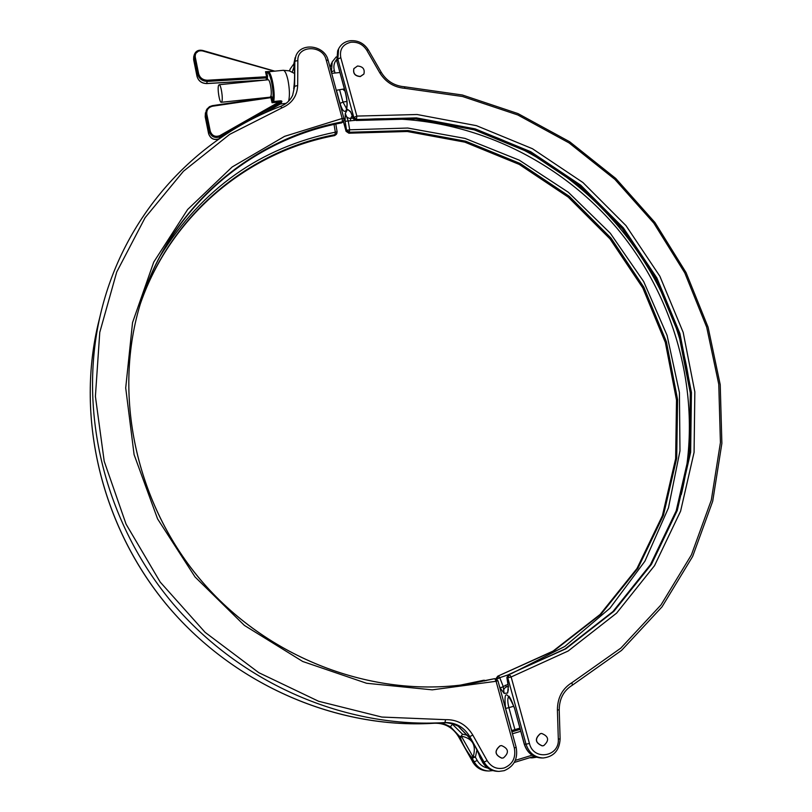 <?xml version="1.0" encoding="UTF-8"?>
<svg xmlns="http://www.w3.org/2000/svg" width="812" height="812" viewBox="0 0 812 812"><rect width="100%" height="100%" fill="white"/><g stroke="black" fill="none" stroke-linecap="round" stroke-linejoin="round"><path stroke-width="1.22" d="M501.593 745.589L500.05 745.812C494.193 750.856 494.762 754.957 501.745 758.134M500.151 745.812C494.285 750.897 494.873 755.008 501.917 758.134L503.44 757.9C509.317 752.704 508.677 748.603 501.532 745.589L500.151 745.812M459.947 736.443L461.612 736.23L461.906 737.194L460.069 736.87L450.437 726.73L444.6 724.081L438.642 723.076L415.622 723.472L446.326 722.7L453.116 723.949L458.171 726.192M467.986 736.108L468.737 737.012M295.162 57.591L293.903 63.488L293.944 67.924C294.827 72.177 294.786 78.865 293.822 87.99L293.711 88.792M449.381 723.056L453.279 724.02M472.685 756.236L475.396 757.19L471.914 757.809C466.403 750.927 462.454 743.944 460.069 736.87L458.78 736.91L472.746 761.849L474.198 761.879L471.914 757.809L472.685 756.236L461.906 737.194M160.38 255.77C202.188 188.546 260.51 147.348 335.336 132.173L334.047 124.449M461.307 736.037L462.454 734.16L467.347 735.236M450.437 726.73L452.457 724.263L462.454 734.16M99.409 318.862L97.876 325.155C75.932 419.266 101.845 527.77 168.449 606.828C235.297 685.683 338.036 729.338 434.562 723.238L436.826 723.025M479.953 757.444L482.541 762.052L484.043 762.082L469.742 736.565L468.402 736.606C474.066 743.782 478.004 750.877 480.217 757.911L479.953 757.444C477.832 750.724 474.015 743.863 468.514 736.87L458.242 726.273C454.547 723.847 449.625 722.639 443.474 722.67M482.429 761.849L480.328 758.103M337.01 131.879L336.828 133.513L335.305 134.609C248.675 150.809 171.21 214.287 140.496 303.373M484.632 680.994L483.201 680.354L460.719 685.084L483.505 680.304M140.872 302.125L141.075 301.506C170.5 206.634 251.466 138.568 342.37 121.861L341.69 122.866C252.106 139.39 172.154 205.761 141.958 298.765C172.164 205.7 252.217 139.207 341.913 122.673L343.466 121.567L344.146 118.785L342.197 118.481L326.17 59.875C322.78 44.65 297.233 45.107 297.842 60.494L297.669 85.514C297.162 96.09 291.944 103.54 282.008 107.864L229.725 134.335L183.421 171.271L145.125 217.657L116.715 272.02L99.764 332.392L95.4 396.388L104.2 461.277L126.063 524.136L160.197 582.062L205.121 632.345L258.764 672.661L318.598 701.263L381.813 717.057L445.555 719.665C457.308 719.422 466.392 724.568 472.828 735.093L487.149 760.631C491.372 767.198 497.066 769.634 504.232 767.949C512.687 764.325 516.056 757.687 514.341 748.014L516.138 747.294C518.168 758.591 514.189 766.386 504.201 770.669L499.035 771.4C492.579 771.065 487.586 767.959 484.043 762.082L487.149 760.631M494.203 678.741L465.469 684.455M461.612 736.23C472.543 738.402 476.431 745.172 473.264 756.561L473.305 757.911M221.859 101.591L221.29 102.282C219.524 102.85 217.23 88.731 218.55 85.443L219.138 84.722C220.905 84.123 223.209 98.414 221.859 101.591M219.138 84.722L268.051 79.779C270.081 79.16 272.345 93.319 270.741 96.496L270.071 97.186L221.29 102.282M344.349 88.904L336.341 90.274M353.87 68.634L353.941 68.492C352.905 73.364 355.047 76.003 360.386 76.429L363.908 74.014C365.004 69.132 362.873 66.462 357.503 66.016L353.87 68.634C352.834 73.496 354.976 76.135 360.315 76.561L363.847 74.115M541.685 733.449L540.284 733.672C534.519 738.747 535.149 742.807 542.172 745.863M540.396 733.672C534.631 738.778 535.27 742.838 542.335 745.863L543.705 745.639C549.48 740.432 548.8 736.362 541.645 733.449L540.396 733.672M272.649 100.83L273.624 101.52L272.061 102.728L272.69 100.627L273.624 101.52L278.973 100.962C281.246 100.627 282.18 100.921 281.774 101.835L280.922 103.692M354.956 120.359L345.1 121.292L345.283 113.436C345.81 116.674 347.597 118.339 350.622 118.43L353.108 118.126M350.398 111.762L347.536 109.356L350.53 111.548L353.453 118.917L356.174 120.491L415.673 118.887L474.33 129.869L529.728 152.636L579.677 186.039L622.246 228.639L655.751 278.678L678.791 334.209L690.301 393.028L689.53 452.761L676.183 510.87L650.412 564.685L612.918 611.568L565.04 648.95L508.688 674.559M508.241 686.282L506.566 686.84C503.775 688.251 502.963 690.444 504.15 693.418L500.202 688.038L507.936 684.323M508.018 674.894L499.756 677.675L503.166 686.333L504.15 693.418L507.622 693.022L508.302 686.678L507.622 693.022L508.383 689.276M349.627 111.071L347.536 109.356L345.283 113.436L348.196 120.795L349.678 129.798L407.766 128.042L465.073 138.416L519.284 160.177L568.319 192.251L610.319 233.257L643.683 281.571L667.068 335.346L679.411 392.521L679.979 450.843L668.449 507.906L644.901 561.214L609.944 608.218L564.766 646.474L511.144 673.757M281.774 101.835L272.061 102.728L270.772 97.095L212.561 105.692M263.271 113.7L281.084 103.388M280.972 103.662L263.565 113.568M271.035 97.014L271.34 96.283L271.969 97.207L270.985 97.633L212.673 106.189C208.329 107.265 206.39 109.965 206.837 114.279L210.288 131.331C212.064 135.827 215.221 137.269 219.747 135.675L279.023 101.987L278.973 100.962M274.395 71.192L202.513 50.923C197.58 50.314 195.154 52.303 195.225 56.881L198.625 73.699C199.914 77.932 202.858 80.104 207.476 80.236L266.6 76.744L266.661 77.891L207.486 81.403C202.371 81.261 199.092 78.835 197.661 74.146L194.261 57.327L194.352 54.546L199.437 50.293L202.513 50.923M272.639 71.365L265.534 71.71L267.229 72.095M271.969 97.207L272.69 100.627C274.497 91.634 269.949 70.076 266.864 72.928L267.574 76.308L266.6 76.744L265.534 71.71L266.772 72.907L267.239 72.085M267.574 71.974L266.772 72.907M193.652 59.641L193.723 56.738L193.632 59.509L197.022 76.277C198.443 80.956 201.711 83.372 206.816 83.514L265.798 80.012M483.15 680.375L460.404 685.125M334.666 135.574L336.391 134.305L334.666 135.574C248.33 151.742 171.129 214.906 140.405 303.678C171.149 214.845 248.442 151.57 334.879 135.391L335.336 132.173L337 131.869M434.562 723.238C445.017 723.015 453.086 727.582 458.78 736.91L458.689 736.748M442.875 722.7L444.976 722.558C346.348 728.8 241.164 684.08 172.692 603.306C104.464 522.329 77.911 411.248 100.333 315.097L97.876 325.155C76.196 418.231 101.185 525.323 166.145 604.118C231.359 682.699 332.088 727.491 427.883 723.583M472.828 735.093L469.742 736.565C463.906 727.004 455.654 722.345 444.976 722.558L445.555 719.665M458.354 726.293L468.027 736.179M292.604 95.4L294.624 86.305L294.817 61.316L295.933 55.815L293.944 63.681M297.842 60.494L294.817 61.316L293.954 63.295L293.924 67.325C294.868 71.933 294.837 78.845 293.832 88.061L294.624 86.305L297.669 85.514M488.895 771.004L492.843 770.588L488.895 771.004C482.561 770.679 477.659 767.634 474.198 761.879L477.223 760.458C479.709 764.671 483.221 767.198 487.758 768.05M435.12 723.208C445.26 723.198 453.106 727.755 458.658 736.88L472.746 761.849C476.197 767.584 481.09 770.618 487.403 770.943L488.205 770.974M289.549 70.522L290.29 68.817L289.579 70.948M497.766 680.689L494.792 678.649L472.076 683.44C377.539 699.335 270.995 660.988 202.98 582.62C135.086 504.161 112.117 393.059 141.075 301.506C112.107 393.15 135.086 504.211 202.949 582.64C270.934 660.968 377.458 699.335 472.076 683.44L493.848 678.812M497.482 771.339C490.966 770.984 485.941 767.878 482.399 762.001L482.541 762.052C486.063 767.908 491.047 771.004 497.482 771.339L498.335 771.37M504.12 770.679L499.035 771.4M514.341 748.014L496.091 681.288L432.248 689.845L366.577 683.268L302.724 661.486L244.392 625.413L195.042 576.956L157.579 518.888L134.092 454.618L125.708 387.933L132.539 322.587L153.742 262.093L187.684 209.445L232.161 166.978L284.586 136.345L342.197 118.481L342.37 121.861L343.923 120.755M293.883 67.284L292.229 72.035M476.928 749.943L475.396 757.19L477.223 760.458M487.403 770.943C481.008 770.608 476.076 767.553 472.614 761.798L472.645 761.656M328.089 60.585L326.17 59.875M282.008 107.864L280.587 106.392C193.814 139.217 122.906 216.977 100.333 315.097M344.095 119.07L328.129 60.271C324.8 45.401 301.191 41.848 295.933 55.815M494.792 678.649L496.091 681.288L497.908 680.689L516.138 747.294M520.715 731.297L512.433 733.784M515.326 760.357L532.154 755.201M534.205 756.348L514.29 762.448L534.215 756.358M478.704 753.861L482.511 762.194M519.853 728.141L511.57 730.617L519.842 728.131M511.905 731.845L520.188 729.359M212.744 106.179L212.45 105.672M366.74 50.171C362.913 44.325 357.605 41.686 350.825 42.265C342.735 44.284 339.396 49.42 340.786 57.672L356.854 116.086L417.074 114.512L476.411 125.657L532.439 148.718L582.945 182.538L625.991 225.624L659.872 276.242L683.186 332.402L694.839 391.912L694.077 452.355L680.598 511.164L654.523 565.659L616.592 613.141L568.136 651.021L511.144 676.964L529.434 743.437C533.514 761.098 559.671 756.957 558.311 739.001L557.408 709.911C557.499 697.67 562.351 688.586 571.963 682.659L620.815 648.138L661.009 604.899L691.408 554.88L711.312 500.101L720.417 442.581L718.772 384.32L706.694 327.175L684.79 272.903L653.853 223.148L614.897 179.371L569.09 142.922L517.792 114.959L462.505 96.496L404.924 88.325C394.053 87.391 385.67 82.215 379.772 72.796L366.74 50.171L368.364 49.938C363.928 43.148 357.777 40.082 349.891 40.762C344.714 41.635 340.959 44.325 338.624 48.832L337.822 59.114L353.849 117.476L356.854 116.086L356.407 120.298L415.937 118.704L474.614 129.676L530.013 152.453L579.971 185.877L622.53 228.476L656.025 278.526L679.055 334.067L690.545 392.906L689.753 452.66L676.376 510.789L650.554 564.634L613.019 611.537L565.101 648.93L508.779 674.528L565.873 648.788L613.852 611.355L651.427 564.391L677.259 510.474L690.647 452.274L691.428 392.45L679.918 333.539L656.857 277.927L623.322 227.817L580.702 185.166L530.693 151.702L475.223 128.895L416.475 117.892L356.884 119.486L353.849 117.476L353.453 118.917M346.288 108.849L346.308 108.808C347.455 105.854 347.201 100.698 345.557 93.309L345.607 93.015C347.475 100.789 347.658 106.595 346.145 110.452C344.237 112.797 342.207 110.452 340.045 103.428L336.442 90.264M267.107 79.88L267.574 76.308M283.195 70.309L268.011 71.821C271.33 70.796 275.522 92.304 273.735 101.216M294.553 73.466L289.173 70.827L283.236 70.309C284.951 70.512 286.524 73.811 287.986 80.215C289.64 88.995 289.854 95.968 288.615 101.155M343.517 121.485L346.135 131.067L346.582 130.275L349.678 129.798L349.099 133.026L407.512 131.321L465.103 141.978L519.487 164.227L568.501 196.94L610.238 238.698L643.053 287.793L665.576 342.278L676.741 400.012L675.838 458.638L662.572 515.661L637.105 568.471L600.169 614.451L553.073 651.102L497.786 676.173L553.814 650.96L600.961 614.268L637.938 568.238L663.424 515.356L676.701 458.272L677.594 399.575L666.408 341.771L643.855 287.215L611 238.068L569.212 196.26L520.137 163.496L465.692 141.217L408.04 130.539L349.546 132.244L346.582 130.275L345.1 121.292M331.397 63.569L330.119 67.538M331.367 72.095L332.23 61.854L330.108 67.487M536.488 757.241L529.81 757.708M530.612 757.85L531.596 757.86M350.53 111.548L353.393 118.298L356.174 120.491M337.751 50.618L336.838 61.083L337.822 59.114L340.786 57.672M345.557 93.309L336.838 61.083L345.607 93.015M331.803 73.344L331.428 71.974L334.341 70.563L335.011 73.019M511.672 730.577L505.612 708.45C503.633 690.484 506.556 690.241 514.382 707.709L524.41 744.239L526.034 744.218L507.794 677.807L507.084 677.908L508.515 686.993M524.369 744.096L524.41 744.239C527.343 752.897 533.027 757.474 541.472 757.972L542.517 757.982M558.311 739.001L560.118 738.991C559.448 750.379 553.794 756.713 543.147 757.992C534.682 757.494 528.977 752.897 526.034 744.218L529.434 743.437M500.202 688.038L499.268 685.653M336.432 59.723C334.006 62.859 333.316 66.472 334.341 70.563M339.639 89.929L342.968 102.058L346.937 101.419M340.045 103.428L342.968 102.058L346.46 108.473M508.809 696.483C507.419 698.127 507.449 701.852 508.911 707.658L513.803 706.217M509.185 696.27L508.545 696.28C509.642 696.381 511.54 700.188 514.24 707.688L514.382 707.709M505.612 708.45L508.911 707.658L514.92 729.602M681.268 494.63C703.882 402.458 678.182 301.394 616.978 228.233C555.337 155.417 460.282 112.919 365.786 119.354M483.688 132.813C588.761 169.038 670.479 266.092 688.231 375.976M352.114 115.781L350.622 118.43L350.479 120.897M505.247 685.216L506.566 686.84L508.292 686.627M205.436 112.787L205.192 116.725L206.816 109.255L209.405 106.758L212.348 105.722M281.886 101.591L220.123 136.72C214.947 138.537 211.343 136.883 209.313 131.757L205.862 114.715L206.837 114.279M205.223 116.857L208.633 133.726C210.653 138.842 214.246 140.486 219.402 138.669L219.747 135.675M208.654 133.848L208.623 133.787C210.633 138.913 214.216 140.557 219.352 138.72L219.676 138.507M270.772 97.095L212.399 105.651L209.445 106.697L206.278 110.3L205.192 116.796L208.623 133.787L209.313 131.757L210.288 131.331M197.052 76.409L197.661 74.146L198.625 73.699M206.695 83.524L207.476 80.236M264.6 80.134L206.755 83.585C201.691 83.453 198.443 81.038 197.011 76.348L193.621 59.581L194.261 57.327L195.225 56.881M202.604 50.527L274.557 71.172M265.96 79.992L266.661 77.891L267.625 78.612M514.351 707.607L524.258 744.208C527.171 752.866 532.916 757.454 541.472 757.972M343.425 121.627L346.085 131.341L348.876 133.209L407.269 131.503L464.84 142.151L519.203 164.389L568.227 197.103L609.974 238.85L642.789 287.925L665.322 342.4L676.508 400.113L675.635 458.719L662.399 515.721L636.973 568.501L600.078 614.471L553.023 651.112L497.705 676.203M511.144 676.964L507.794 677.807L509.479 674.417L511.144 676.964M557.408 709.911L559.214 709.942C559.306 698.777 563.69 690.535 572.358 685.196L572.247 685.226M571.963 682.659L572.358 685.196L621.566 650.392L662.044 606.828L692.656 556.433L712.703 501.258L721.878 443.342L720.224 384.685L708.084 327.175L686.049 272.558L654.929 222.488L615.729 178.427L569.648 141.745L518.015 113.599L462.383 95.004L404.406 86.762C394.459 85.889 386.776 81.149 381.376 72.542L368.364 49.938M404.924 88.325L404.406 86.762M379.772 72.796L381.376 72.542M496.02 678.731L497.786 676.173L495.899 678.7M496.924 679.208L499.756 677.675L498.466 676.071L496.731 679.065M506.982 677.238L508.779 674.528L506.881 677.594L508.302 686.678M271.34 96.283L270.832 97.135M293.903 63.783L290.29 68.817M415.886 723.462L434.704 723.116M336.391 134.305L337.112 131.859L335.813 124.063M292.767 95.034C290.341 100.312 286.291 104.098 280.587 106.392M293.944 67.924L293.873 67.366M486.043 680.679L484.053 680.223M341.69 122.866L343.466 121.567M482.612 762.366L478.593 753.577M343.212 89.553L344.938 91.056M280.394 103.987L286.057 103.388M331.712 73.354L339.852 72.532M336.797 61.397L337.65 50.831L338.624 48.832M193.723 56.738L194.352 54.546C195.773 50.994 198.524 49.623 202.614 50.435L274.801 71.151M536.509 757.251L532.225 757.87M336.219 56.901L332.23 61.854M560.118 738.991L559.214 709.942M346.085 131.341L348.876 133.209M350.276 111.386L350.591 112.178M271.299 96.729L270.782 97.095"/></g></svg>
